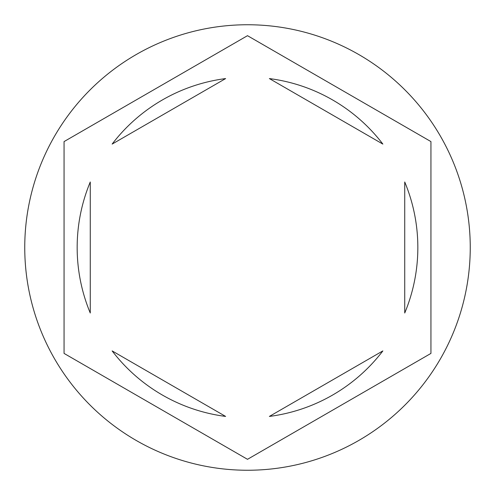 <?xml version="1.0" encoding="UTF-8"?>
<svg xmlns="http://www.w3.org/2000/svg" width="495" height="495" viewBox="0 0 495 495"><rect width="100%" height="100%" fill="white"/><g stroke="black" fill="none" stroke-linecap="round" stroke-linejoin="round"><path stroke-width="0.74" d="M470.25 247.5A222.75 222.75 0 0 0 247.5 24.75A222.75 222.75 0 0 0 24.75 247.5A222.75 222.75 0 0 0 247.5 470.25A222.75 222.75 0 0 0 470.25 247.5M77.164 247.5A170.336 170.336 0 0 0 90.263 313.013L90.263 181.987A170.336 170.336 0 0 0 77.164 247.5M382.858 144.088A170.336 170.336 0 0 0 269.379 78.575L382.858 144.088M404.737 313.013A170.336 170.336 0 0 0 404.737 181.987L404.737 313.013M269.379 416.425A170.336 170.336 0 0 0 382.858 350.912L269.379 416.425M112.142 350.912A170.336 170.336 0 0 0 225.621 416.425L112.142 350.912M430.941 141.589L247.5 35.683L64.059 141.589L64.059 353.411L247.5 459.317L430.941 353.411L430.941 141.589M225.621 78.575A170.336 170.336 0 0 0 112.142 144.088L225.621 78.575"/></g></svg>
